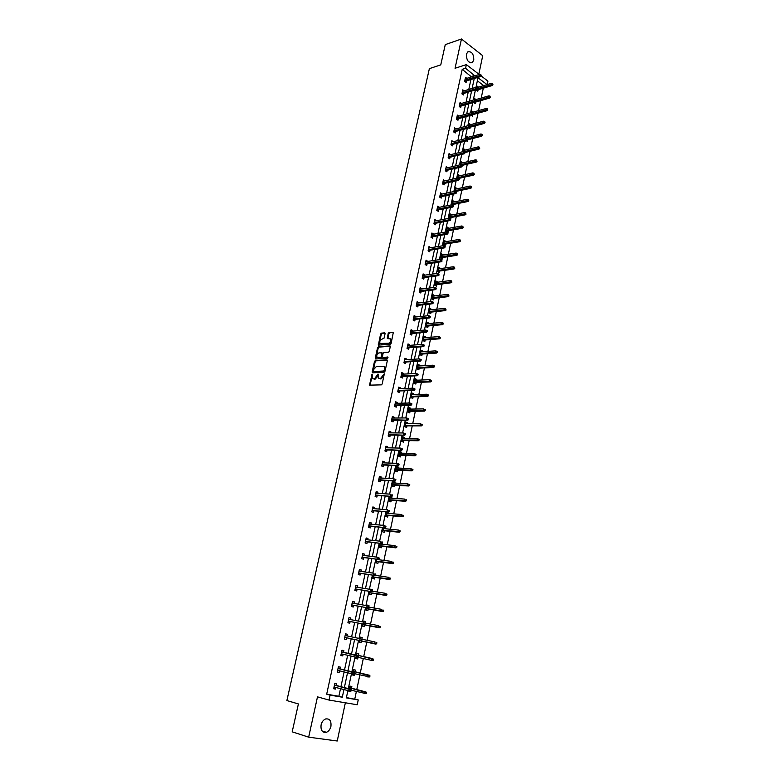 <?xml version="1.0" encoding="UTF-8"?>
<svg xmlns="http://www.w3.org/2000/svg" width="780" height="780" viewBox="0 0 780 780"><rect width="100%" height="100%" fill="white"/><g stroke="black" fill="none" stroke-linecap="round" stroke-linejoin="round"><path stroke-width="1.17" d="M372.07 374.293L369.466 385.154L381.371 384.862L382.219 383.926L384.267 373.805L380.445 378.573L378.358 378.095L378.007 373.99L374.459 378.846L373.503 378.895L372.411 378.378L372.07 374.293M372.392 374.79L370.071 385.31M384.355 374.176L383.838 375.892L383.156 375.58M378.339 374.488L377.832 376.184L377.149 375.872M473.791 60.002L472.427 62.41C468.478 63.131 466.459 60.421 466.391 54.268L467.747 51.88C471.715 51.148 473.723 53.859 473.791 60.002M330.925 726.336C330.164 729.358 328.663 731.347 326.41 732.303C322.345 732.868 320.58 730.402 321.087 724.913C321.848 721.919 323.339 719.94 325.562 718.975C329.648 718.399 331.432 720.847 330.925 726.336M478.822 74.159L482.732 55.702L461.458 39L445.273 44.616L440.758 64.877L429.38 68.63L286.874 700.567L298.399 703.94L292.188 731.835L308.675 737.168L337.243 741L345.355 702.79M385.086 333.665L384.637 332.846L381.42 333.138L380.591 334.064L378.368 345.091L390.283 344.351L391.131 343.405L393.344 332.26L389.035 332.456L388.196 333.392L387.299 338.52L390.585 338.949C391.17 340.967 390.497 342.401 388.567 343.258L380.006 343.444C379.421 341.455 380.084 340.022 382.005 339.154L384.091 338.11L385.086 333.665M346.418 697.564L358.235 699.923L357.221 704.759L329.033 700.069L317.489 696.852L308.675 737.168M329.033 700.069L330.106 695.126L342.313 697.213L343.931 689.627M471.471 76.898L462.218 69.332L326.683 694.19L330.106 695.126M462.218 69.332L465.562 68.26L466.352 64.613L479.242 74.48M461.458 39L455.052 68.269L466.352 64.613M375.316 360.545L374.488 361.471L372.148 371.972L372.587 372.83L384.15 372.226L384.998 371.29L387.338 360.672L386.88 359.814L375.316 360.545L375.989 360.857L375.16 361.784L372.84 372.82M390.39 346.242L379.051 347.11L378.222 348.046L375.901 358.459L375.229 358.147L377.549 347.724L378.378 346.798L389.941 345.91M375.229 358.147L375.668 358.995L387.416 358.235L387.699 356.977L383.458 357.61L382.424 357.142L383 353.467L383.838 352.531L388.557 352.199L389.405 351.263L390.302 346.076M473.762 102.385L475.186 103.623L475.507 102.121M474.328 99.733L474.581 98.563L475.946 99.567M468.848 127.949L469.882 128.69L470.194 127.228M468.868 125.473L469.267 123.601L470.72 124.634M464.129 153.816L464.675 153.319M463.34 151.554L463.885 148.96L465.368 150.033M457.733 177.986L458.435 174.661L459.917 175.783M452.049 204.769L452.917 200.704L454.399 201.874M453.872 204.341L453.658 205.374M448.802 228.306L447.32 227.087L446.413 231.348L447.964 232.284L448.285 230.743M443.137 255.089L441.656 253.831L440.739 258.151L442.299 259.048L442.621 257.498M437.385 282.243L435.903 280.927L434.977 285.305L436.556 286.172L436.888 284.622M431.564 309.767L430.082 308.392L429.136 312.829L430.735 313.667L431.067 312.107M425.656 337.662L425.792 337.048L424.174 336.238L423.218 340.733L424.837 341.533L425.168 339.963M419.679 365.947L419.825 365.235L418.187 364.465L417.222 369.028L418.86 369.788L419.191 368.209M413.605 394.622L413.77 393.822L412.123 393.081L411.138 397.702L412.796 398.434L413.137 396.844M407.452 423.696L407.638 422.799L405.97 422.097L404.976 426.787L406.653 427.479L406.985 425.88M401.212 453.18L401.427 452.185L399.731 451.523L398.716 456.281L400.423 456.934L400.754 455.325M394.885 483.083L395.119 481.991L393.403 481.367L392.379 486.184L394.095 486.808L394.436 485.189M386.929 511.885L385.944 516.526L387.689 517.101L388.031 515.473M387.972 511.963L388.723 512.216L388.469 513.416M380.26 543.338L379.421 547.297L381.186 547.833L381.527 546.195M382.151 543.241L381.956 544.177M373.483 575.269L372.801 578.516L374.585 579.004L374.936 577.366M366.61 607.669L366.083 610.184L367.887 610.633L368.238 608.985M367.029 605.699L367.165 605.075L368.969 605.533L368.794 606.382M359.639 640.565L359.268 642.32L361.101 642.73L361.452 641.062M360.048 638.635L360.36 637.143L362.193 637.553L361.852 639.191M352.54 674.027L352.346 674.934L354.208 675.295L352.365 674.837M352.969 672.019L353.467 669.679L355.319 670.039L354.959 671.736M354.452 674.125L354.208 675.295M354.793 698.987L356.353 691.587M356.782 689.559L359.843 674.992M360.262 673.023L363.305 658.525M363.714 656.604L366.746 642.184M367.146 640.302L370.149 625.999M370.549 624.088L373.532 609.931M373.942 607.99L376.886 593.98M377.296 592.02L380.221 578.146M380.64 576.157L383.526 562.419M383.945 560.41L386.812 546.809M387.241 544.781L390.068 531.317M390.497 529.259L393.305 515.931M393.744 513.854L396.523 500.653M396.962 498.556L399.711 485.491M400.159 483.366L402.88 470.428M403.328 468.293L406.029 455.471M406.477 453.316L409.149 440.632M409.607 438.448L412.25 425.88M412.718 423.686L415.331 411.245M415.798 409.022L418.392 396.708M418.86 394.465L421.424 382.268M421.902 380.006L424.447 367.926M424.924 365.654L427.44 353.691M427.918 351.39L430.414 339.544M430.901 337.233L433.368 325.504M433.856 323.173L436.303 311.552M436.8 309.202L439.218 297.697M439.715 295.337L442.114 283.94M442.611 281.551L444.99 270.27M445.487 267.872L447.847 256.698M448.354 254.28L450.674 243.214M451.191 240.776L453.492 229.817M454.009 227.37L456.3 216.518M456.817 214.051L459.079 203.297M459.595 200.821L461.838 190.164M462.365 187.668L464.578 177.128M465.114 174.613L467.308 164.171M467.834 161.645L470.018 151.3M470.555 148.756L472.709 138.508M473.245 135.954L475.381 125.804M475.917 123.24L478.033 113.178M478.579 110.604L480.675 100.639M481.221 98.046L483.298 88.179M483.697 85.615L477.36 80.808M348.952 690.953L350.727 691.753L348.884 691.275M349.391 688.886L349.976 686.127L351.839 686.468L351.478 688.175M350.873 691.051L350.727 691.753M356.109 657.228L355.816 658.573L357.669 658.954L355.826 658.525M356.519 655.268L356.928 653.347L358.771 653.737L358.42 655.405M373.21 660.319L373.435 659.266L372.694 659.11L372.479 660.173L373.21 660.319L372.508 660.601L358.04 657.325L357.669 658.954M363.139 624.058L362.68 626.194L364.504 626.623L364.855 624.965M363.548 622.108L363.773 621.056L365.596 621.484L365.323 622.791M370.061 591.406L369.447 594.292L371.251 594.76L371.602 593.112M372.323 589.7L370.529 589.222L372.235 590.09M376.886 559.25L376.116 562.848L377.89 563.365L378.241 561.727M378.778 559.182L378.661 559.728M383.604 527.553L382.688 531.853L384.442 532.408L384.793 530.78M385.486 527.495L385.223 528.742M391.687 498.196L391.93 497.045L390.205 496.45L389.171 501.306L390.907 501.901L391.248 500.282M398.063 468.078L398.278 467.035L396.572 466.391L395.558 471.178L397.264 471.812L397.605 470.203M404.342 438.38L404.547 437.444L402.86 436.761L401.856 441.48L403.543 442.153L403.884 440.554M410.543 409.11L410.719 408.262L409.052 407.54L408.067 412.201L409.734 412.912L410.075 411.313M416.647 380.231L416.812 379.48L415.165 378.729L414.19 383.311L415.837 384.062L416.179 382.483M422.682 351.751L422.819 351.098L421.19 350.308L420.235 354.832L421.863 355.612L422.194 354.042M428.62 323.661L428.747 323.096L427.138 322.267L426.192 326.732L427.801 327.551L428.132 325.991M434.489 295.961L432.998 294.616L432.071 299.023L433.66 299.871L433.982 298.311M440.271 268.622L438.789 267.335L437.863 271.684L439.433 272.561L439.764 271.011M445.975 241.654L444.493 240.416L443.586 244.705L445.136 245.622L445.468 244.072M451.61 215.046L450.128 213.857L449.231 218.088L449.894 218.488M451.094 217.493L450.791 218.917M454.906 191.334L455.686 187.639L457.168 188.78M456.641 191.266L456.505 191.929M460.551 164.726L461.175 161.772L462.647 162.864M466.479 140.839L467.21 141.346L467.444 140.224M466.118 138.47L466.586 136.237L468.068 137.29L466.264 137.738M471.208 115.147L472.543 116.113L472.865 114.611M487.715 109.96L487.305 108.712L487.715 109.96L486.993 110.702L485.94 109.931L486.242 108.469L471.617 112.544L471.929 111.043L473.343 112.057M476.463 89.661L477.818 91.211L478.13 89.719M477.029 86.989L477.204 86.161L478.54 87.165M481.143 75.933L487.909 81.11L487.188 84.571M347.88 690.67L346.34 697.895L358.235 699.923M487.052 84.611L478.013 77.737L475.985 87.311M475.42 89.973L473.284 100.035M472.719 102.687L470.564 112.856M469.999 115.489L467.825 125.755M467.269 128.368L465.065 138.733M464.51 141.346L462.286 151.807M461.74 154.401L459.498 164.97M458.952 167.544L456.68 178.22M456.134 180.775L453.853 191.558M453.307 194.103L450.996 204.984M450.46 207.509L448.13 218.507M447.593 221.013L445.234 232.118M444.707 234.614L442.328 245.827M441.802 248.303L439.394 259.623M438.877 262.09L436.449 273.517M435.923 275.964L433.475 287.518M432.959 289.936L430.482 301.606M429.975 304.015L427.469 315.793M426.962 318.181L424.437 330.077M423.93 332.446L421.385 344.468M420.888 346.817L418.304 358.956M417.807 361.286L415.214 373.542M414.716 375.863L412.094 388.245M411.606 390.536L408.944 403.046M408.466 405.317L405.785 417.944M405.308 420.196L402.597 432.959M402.119 435.191L399.38 448.081M398.911 450.294L396.152 463.31M395.684 465.504L392.896 478.657M392.438 480.821L389.61 494.101M389.161 496.246L386.305 509.671M385.856 511.787L382.98 525.35M382.531 527.446L379.626 541.144M379.187 543.221L376.243 557.057M375.814 559.104L372.84 573.085M372.411 575.114L369.418 589.231M368.989 591.24L365.956 605.504M365.537 607.483L362.476 621.894M362.066 623.844L358.976 638.41M358.566 640.341L355.446 655.024M355.027 656.984L351.897 671.755M351.468 673.764L348.319 688.603M474.825 75.855L465.562 68.26M344.37 687.57L347.519 672.789M347.948 670.79L351.088 656.077M351.497 654.127L354.617 639.502M355.027 637.582L358.127 623.083M358.537 621.133L361.598 606.782M362.017 604.812L365.05 590.596M365.479 588.608L368.472 574.538M368.901 572.52L371.875 558.597M372.314 556.559L375.248 542.773M375.687 540.706L378.602 527.066M379.041 524.969L381.927 511.466M382.375 509.35L385.223 495.982M385.681 493.847L388.508 480.616M388.966 478.452L391.755 465.348M392.223 463.174L394.992 450.197M395.46 448.003L398.2 435.162M398.668 432.939L401.378 420.225M401.866 417.973L404.547 405.395M405.025 403.123L407.686 390.663M408.174 388.381L410.806 376.048M411.294 373.737L413.897 361.52M414.394 359.2L416.978 347.11M417.476 344.76L420.03 332.787M420.537 330.427L423.062 318.572M423.569 316.192L426.075 304.453M426.582 302.055L429.058 290.433M429.575 288.015L432.032 276.5M432.549 274.063L434.977 262.675M435.503 260.218L437.911 248.937M438.438 246.46L440.817 235.287M441.353 232.801L443.713 221.744M444.239 219.239L446.579 208.28M447.115 205.764L449.436 194.912M449.972 192.377L452.264 181.633M452.81 179.078L455.072 168.441M455.627 165.877L457.87 155.337M458.425 152.763L460.648 142.331M461.204 139.727L463.398 129.392M463.964 126.789L466.138 116.552M466.703 113.929L468.868 103.789M469.423 101.156L471.569 91.114M472.134 88.462L474.25 78.526M471.569 76.42L474.923 75.387M326.683 694.19L338.881 696.277L340.499 688.721M340.938 686.673L344.087 671.941M344.516 669.952L347.656 655.288M348.075 653.357L351.195 638.771M351.604 636.87L354.695 622.411M355.105 620.48L358.176 606.167M358.595 604.207L361.627 590.05M362.047 588.062L365.05 574.041M365.479 572.033L368.452 558.158M368.881 556.12L371.826 542.383M372.265 540.325L375.18 526.724M375.619 524.648L378.505 511.183M378.953 509.077L381.81 495.758M382.268 493.623L385.086 480.431M385.544 478.286L388.343 465.221M388.81 463.047L391.579 450.119M392.048 447.925L394.787 435.133M395.265 432.91L397.976 420.244M398.453 418.002L401.135 405.454M401.622 403.202L404.284 390.78M404.771 388.498L407.404 376.204M407.891 373.903L410.494 361.735M410.992 359.414L413.575 347.353M414.073 345.023L416.627 333.079M417.134 330.73L419.669 318.913M420.176 316.534L422.682 304.834M423.189 302.445L425.675 290.852M426.182 288.444L428.639 276.968M429.166 274.54L431.594 263.182M432.12 260.735L434.528 249.483M435.055 247.026L437.434 235.882M437.97 233.405L440.329 222.368M440.866 219.872L443.206 208.952M443.742 206.437L446.053 195.624M446.599 193.089L448.89 182.383M449.436 179.839L451.708 169.231M452.254 166.666L454.506 156.166M455.052 153.582L457.285 143.179M457.84 140.595L460.044 130.289M460.6 127.686L462.784 117.478M463.349 114.865L465.504 104.754M466.069 102.121L468.215 92.118M468.78 89.466L470.906 79.56M338.881 696.277L342.313 697.213M466.44 80.935L466.108 82.446L464.627 81.335L465.494 77.337L466.82 78.341M463.749 93.444L463.418 94.965L461.926 93.873L462.793 89.846L464.159 90.851M461.038 106.041L460.707 107.562L459.206 106.48L460.083 102.433L461.487 103.447M458.308 118.716L457.977 120.247L456.476 119.174L457.353 115.099L458.796 116.132M455.559 131.479L455.227 133.009L453.716 131.957L454.603 127.852L456.095 128.895M452.8 144.329L452.468 145.86L450.947 144.817L451.834 140.683L453.356 141.745M450.011 157.258L449.69 158.788L448.149 157.765L449.046 153.611L450.567 154.694M447.213 170.274L446.881 171.814L445.341 170.8L446.248 166.618L447.759 167.72M444.395 183.368L444.064 184.918L442.514 183.924L443.42 179.702L444.941 180.843M441.558 196.56L441.226 198.11L439.666 197.135L440.583 192.884L442.104 194.044M438.701 209.839L438.37 211.39L436.8 210.424L437.716 206.154L439.238 207.344M435.825 223.207L435.494 224.767L433.914 223.811L434.84 219.511L436.361 220.72M432.929 236.672L432.598 238.232L431.008 237.296L431.935 232.966L433.465 234.195M430.014 250.214L429.683 251.784L428.084 250.858L429.019 246.499L430.54 247.767M427.079 263.854L426.738 265.424L425.139 264.527L426.085 260.13L427.606 261.417M424.125 277.592L423.784 279.162L422.165 278.275L423.121 273.858L424.642 275.174M421.151 291.418L420.81 292.997L419.182 292.13L420.147 287.674L421.668 289.019M418.158 305.341L417.817 306.92L416.179 306.072L417.144 301.587L418.665 302.962M415.135 319.361L414.794 320.95L413.147 320.112L414.122 315.598L415.769 316.446L415.642 317.002M412.103 333.479L411.762 335.069L410.104 334.25L411.079 329.706L412.737 330.535L412.61 331.13M409.042 347.695L408.7 349.284L407.033 348.485L408.018 343.912L409.685 344.721L409.539 345.365M405.961 362.008L405.619 363.607L403.942 362.817L404.937 358.215L406.604 359.005L406.458 359.697M402.86 376.418L402.519 378.017L400.832 377.257L401.827 372.616L403.514 373.386L403.357 374.127M399.74 390.926L399.389 392.535L397.693 391.794L398.707 387.124L400.394 387.875L400.228 388.664M396.591 405.551L396.25 407.16L394.543 406.429L395.558 401.729L397.254 402.46L397.078 403.299M393.432 420.264L393.081 421.882L391.365 421.171L392.379 416.432L394.095 417.154L393.91 418.041M390.234 435.084L389.893 436.712L388.157 436.02L389.191 431.252L390.916 431.944L390.712 432.88M387.026 450.021L386.675 451.639L384.94 450.967L385.973 446.17L387.709 446.842L387.494 447.827M383.789 465.055L383.438 466.684L381.693 466.031L382.736 461.194L384.481 461.848L384.257 462.891M380.533 480.197L380.182 481.825L378.417 481.202L379.47 476.327L381.225 476.96L380.991 478.052M377.257 495.446L376.896 497.084L375.131 496.47L376.184 491.566L377.959 492.18L377.705 493.331M373.952 510.812L373.591 512.45L371.806 511.865L372.879 506.922L374.654 507.517L374.4 508.716M370.617 526.285L370.266 527.923L368.472 527.358L369.544 522.376L371.339 522.951L371.065 524.209M367.263 541.866L366.912 543.514L365.098 542.968L366.181 537.956L367.985 538.512L367.702 539.818M363.889 557.563L363.529 559.221L361.715 558.694L362.798 553.644L364.621 554.17L364.328 555.535M360.487 573.378L360.126 575.035L358.293 574.538L359.395 569.449L361.218 569.956L360.916 571.379M357.055 589.309L356.704 590.977L354.851 590.489L355.963 585.37L357.805 585.848L357.484 587.33M353.603 605.358L353.243 607.025L351.39 606.567L352.502 601.399L354.354 601.867L354.023 603.408M350.123 621.524L349.772 623.191L347.899 622.762L349.021 617.555L350.883 618.004L350.542 619.593M346.622 637.806L346.261 639.483L344.38 639.073L345.511 633.838L347.392 634.247L347.032 635.905M343.083 654.245L342.732 655.902L340.84 655.512L341.981 650.227L343.863 650.627L343.502 652.314M339.524 670.819L339.173 672.428L337.272 672.067L338.413 666.754L340.314 667.115L339.953 668.831M335.927 687.511L335.585 689.091L333.674 688.75L334.825 683.397L336.745 683.738L336.365 685.474M335.585 689.091L333.703 688.594M339.173 672.428L337.291 671.96M342.732 655.902L340.85 655.463M362.193 637.553L360.36 637.172M347.392 634.247L345.511 633.857M365.596 621.484L363.763 621.133M350.883 618.004L349.001 617.643M368.969 605.533L367.136 605.212M354.354 601.867L352.472 601.536M357.805 585.848L355.924 585.556M361.218 569.956L359.346 569.692M364.621 554.17L362.739 553.937M367.985 538.512L366.113 538.298M371.339 522.951L369.457 522.775M388.723 512.216L386.89 512.06M374.654 507.517L372.781 507.361M391.93 497.045L390.098 496.928M377.959 492.18L376.077 492.063M395.119 481.991L393.286 481.894M381.225 476.96L379.353 476.873M398.278 467.035L396.454 466.966M384.481 461.848L382.61 461.789M401.427 452.185L399.594 452.137M387.709 446.842L385.837 446.803M404.547 437.444L402.714 437.424M390.916 431.944L389.044 431.935M407.638 422.799L405.815 422.809M394.095 417.154L392.223 417.163M410.719 408.262L408.895 408.291M397.254 402.46L395.382 402.5M413.77 393.822L411.947 393.871M400.394 387.875L398.522 387.943M416.812 379.48L414.989 379.558M403.514 373.386L401.642 373.483M419.825 365.235L418.002 365.342M406.604 359.005L404.742 359.122M422.819 351.098L420.995 351.224M409.685 344.721L407.813 344.857M425.792 337.048L423.969 337.194M412.737 330.535L410.865 330.7M428.747 323.096L426.923 323.261M415.769 316.446L413.897 316.631M431.671 309.231L429.858 309.436M418.772 302.455L416.91 302.669M434.587 295.474L432.773 295.688M421.765 288.551L419.903 288.795M437.482 281.804L435.669 282.038M424.739 274.755L422.877 275.008M440.359 268.223L438.545 268.486M427.684 261.046L425.822 261.329M443.206 254.728L441.402 255.011M430.619 247.426L428.756 247.738M446.043 241.332L444.239 241.634M433.524 233.903L431.662 234.234M448.861 228.023L447.057 228.345M436.41 220.467L434.558 220.818M451.659 214.802L449.855 215.143M439.286 207.129L437.434 207.499M454.438 201.669L452.634 202.03M442.133 193.869L440.281 194.269M457.197 188.624L455.393 189.004M444.97 180.707L443.118 181.126M459.947 175.656L458.143 176.066M447.788 167.632L445.936 168.061M462.667 162.776L460.873 163.205M450.577 154.635L448.724 155.093M465.377 149.984L463.573 150.433M453.356 141.726L466.186 138.45L465.865 139.951L451.181 143.705M377.832 376.184L375.141 379.148L374.185 379.197M383.838 375.892L381.127 378.875L380.152 378.924M387.319 360.136L375.989 360.857M373.259 370.939L373.561 371.543L383.711 371.007L384.598 369.037L384.286 366.815L383.156 366.278L376.214 366.678L373.542 369.652L373.259 370.939M384.101 366.6L384.969 367.117L385.271 369.349L384.394 371.309L374.244 371.846M383.458 357.61L388.031 357.308M378.982 352.882C377.052 353.74 376.389 355.183 376.994 357.191L380.601 357.445L381.44 356.509L382.005 352.852L378.982 352.882M382.337 352.999L382.112 356.821L381.274 357.757L378.602 357.932M375.901 358.459L375.911 358.976M390.488 338.842L391.248 339.281C391.843 341.289 391.17 342.722 389.23 343.58L381.625 344.185M393.432 332.446L389.698 332.777L388.859 333.713L387.875 338.656M385.086 333.187L382.093 333.46L381.264 334.386L378.953 345.238M366.278 693.654L366.502 692.582L365.752 692.445L365.527 693.517L366.278 693.654L364.221 693.654L364.63 691.724L365.976 691.957L349.645 687.697M365.752 692.445L349.615 687.804M365.527 693.517L351.253 690.242M365.976 691.957L366.502 692.582M351.107 690.973L351.331 689.881L350.571 689.744L350.337 690.836L351.107 690.973L350.405 691.216L334.045 687.014M350.337 690.836L349.021 690.973L349.44 689.013L350.815 689.257L334.483 684.976M350.571 689.744L334.464 685.084M351.331 689.881L350.815 689.257M369.759 676.923L369.983 675.86L369.242 675.714L369.018 676.786L369.759 676.923L367.712 676.933L368.111 675.002L369.447 675.265L353.125 671.288M369.242 675.714L353.106 671.346M369.018 676.786L354.754 673.745M369.447 675.265L369.983 675.86M372.898 658.691L356.577 654.995L373.435 659.266M372.479 660.173L371.173 660.328L371.572 658.417L372.694 659.11M354.685 674.037L354.919 672.965L354.149 672.818L353.925 673.891L354.685 674.037L353.983 674.31L337.642 670.351M353.925 673.891L352.609 674.047L353.018 672.097L354.393 672.36L338.062 668.372M354.149 672.818L338.052 668.441M354.919 672.965L354.393 672.36M358.244 657.238L358.469 656.165L357.708 656.009L357.484 657.082L358.244 657.238L357.542 657.52L341.201 653.816M357.484 657.082L356.177 657.248L356.587 655.317L357.942 655.6L341.62 651.885M357.708 656.009L341.611 651.914M358.469 656.165L357.942 655.6M376.642 643.841L376.867 642.788L376.126 642.632L375.911 643.685L376.642 643.841L374.605 643.841L375.005 641.95L361.657 639.151M376.126 642.632L376.867 642.788M375.911 643.685L359.619 640.663L375.931 644.134M361.013 640.399L361.764 640.565L361.998 639.502L361.238 639.337L361.013 640.399L359.707 640.565L344.74 637.396L361.062 640.867L359.707 640.565L360.116 638.654L345.15 635.515M361.238 639.337L361.998 639.502M361.062 640.867L361.764 640.565M380.045 627.49L380.26 626.447L379.538 626.272L379.314 627.315L380.045 627.49L378.017 627.49L378.407 625.609L365.459 623.103M379.538 626.272L380.26 626.447M379.314 627.315L363.031 624.556M379.334 627.793L363.022 624.605M348.241 621.153L364.562 624.332L348.26 621.104M364.523 623.844L365.274 624.019L365.498 622.966L363.217 624.019L363.616 622.118L348.66 619.232M364.748 622.791L365.498 622.966M364.562 624.332L365.274 624.019M383.428 611.257L383.643 610.213L382.912 610.038L382.697 611.072L383.428 611.257L381.41 611.247L381.79 609.385L368.852 607.093M382.912 610.038L383.643 610.213M382.697 611.072L366.424 608.566M382.707 611.578L366.405 608.654M351.721 605.017L368.043 607.922L351.741 604.929M368.004 607.415L368.745 607.6L368.969 606.548L366.697 607.591L367.097 605.709L352.141 603.076M368.228 606.362L368.969 606.548M368.043 607.922L368.745 607.6M386.773 595.14L386.987 594.106L386.266 593.921L386.051 594.945L386.773 595.14L384.764 595.13L385.154 593.278L372.216 591.201M386.266 593.921L386.987 594.106M386.051 594.945L369.788 592.693M386.061 595.471L369.759 592.819M355.173 589.007L371.485 591.64L355.202 588.88M371.456 591.103L372.197 591.298L372.411 590.255L370.159 591.289L370.558 589.417L355.602 587.028M371.68 590.06L372.411 590.255M371.485 591.64L372.197 591.298M390.107 579.14L390.322 578.117L389.6 577.922L389.386 578.935L390.107 579.14L388.099 579.13L388.489 577.298L375.141 575.357M389.6 577.922L390.322 578.117M389.386 578.935L373.132 576.937M389.395 579.491L373.094 577.093M358.605 573.105L374.907 575.474L358.644 572.939M374.887 574.909L375.619 575.114L375.833 574.08L375.102 573.875L374.887 574.909L373.591 575.114L373.981 573.251L359.034 571.106M375.102 573.875L375.833 574.08M374.907 575.474L375.619 575.114M393.412 563.258L393.617 562.243L392.906 562.039L392.701 563.053L393.412 563.258L391.414 563.258L391.794 561.425L376.828 559.484M392.906 562.039L393.617 562.243M392.701 563.053L376.447 561.288M392.691 563.628L376.409 561.483M362.008 557.32L378.31 559.426L362.056 557.115M378.29 558.841L379.012 559.055L379.236 558.032L378.505 557.817L378.29 558.841L376.994 559.045L377.383 557.203L362.447 555.301M378.505 557.817L379.236 558.032M378.31 559.426L379.012 559.055M396.688 547.492L396.903 546.487L396.191 546.273L395.986 547.277L396.688 547.492L394.7 547.482L395.08 545.678L380.123 543.972M396.191 546.273L396.903 546.487M395.986 547.277L379.743 545.756M395.977 547.872L379.694 545.981M365.381 541.651L381.683 543.504L365.44 541.408M381.664 542.89L382.385 543.114L382.6 542.09L381.878 541.866L381.664 542.89L380.377 543.104L380.767 541.271L365.83 539.604M381.878 541.866L382.6 542.09M381.683 543.504L382.385 543.114M399.945 531.843L400.15 530.839L399.448 530.615L399.243 531.619L399.945 531.843L397.966 531.833L398.336 530.039L383.389 528.557M399.448 530.615L400.15 530.839M399.243 531.619L383.019 530.332M399.233 532.243L382.96 530.595M368.735 526.1L385.027 527.69L368.803 525.817M385.018 527.056L385.739 527.29L385.954 526.276L385.232 526.042L385.018 527.056L383.731 527.28L384.121 525.457L369.184 524.024M385.232 526.042L385.954 526.276M385.027 527.69L385.739 527.29M403.182 516.301L403.387 515.317L402.685 515.083L402.48 516.067L403.182 516.301L401.203 516.292L401.573 514.508L386.636 513.26M402.685 515.083L403.387 515.317M402.48 516.067L386.266 515.014M402.46 516.721L386.197 515.317M372.07 510.656L388.352 512.002L372.138 510.344M388.343 511.339L389.064 511.573L389.269 510.568L388.557 510.334L388.343 511.339L387.065 511.563L387.445 509.759L372.518 508.56M388.557 510.334L389.269 510.568M388.352 512.002L389.064 511.573M406.39 500.877L406.594 499.892L405.902 499.649L405.697 500.633L406.39 500.877L404.42 500.867L404.791 499.093L389.854 498.069M405.902 499.649L406.594 499.892M405.697 500.633L389.483 499.814M405.668 501.306L389.415 500.146M375.375 495.319L391.648 496.421L375.453 494.969M391.648 495.729L392.36 495.982L392.574 494.988L391.862 494.735L391.648 495.729L390.37 495.973L390.751 494.179L375.833 493.204M391.862 494.735L392.574 494.988M391.648 496.421L392.36 495.982M409.578 485.56L409.773 484.585L409.09 484.331L408.886 485.316L409.578 485.56L407.618 485.55L407.979 483.795L393.052 482.986M409.09 484.331L409.773 484.585M408.886 485.316L392.691 484.721M408.856 486.008L392.613 485.082M378.661 480.1L394.924 480.948L378.739 479.71M394.933 480.246L395.635 480.499L395.85 479.515L395.138 479.252L394.933 480.246L393.656 480.49L394.027 478.706L379.119 477.955M395.138 479.252L395.85 479.515M394.924 480.948L395.635 480.499M412.737 470.36L412.942 469.385L412.25 469.131L412.055 470.096L412.737 470.36L410.787 470.35L411.148 468.604L396.23 468M412.25 469.131L412.942 469.385M412.055 470.096L395.869 469.726M412.015 470.808L395.782 470.125M381.917 464.977L398.171 465.592L382.005 464.558M398.19 464.86L398.892 465.133L399.097 464.149L398.395 463.885L398.19 464.86L396.913 465.114L397.283 463.349L382.385 462.823M398.395 463.885L399.097 464.149M398.171 465.592L398.892 465.133M415.877 455.267L416.081 454.301L415.399 454.028L415.194 454.994L415.877 455.267L413.936 455.247L414.297 453.511L399.389 453.131M415.399 454.028L416.081 454.301M415.194 454.994L399.019 454.837M415.155 455.725L398.931 455.276M385.154 449.972L401.398 450.352L385.252 449.524M401.417 449.602L402.119 449.875L402.324 448.9L401.622 448.627L401.417 449.602L400.15 449.855L400.52 448.1L385.622 447.788M401.622 448.627L402.324 448.9M401.398 450.352L402.119 449.875M418.997 440.271L419.191 439.315L418.519 439.043L418.324 439.998L418.997 440.271L417.056 440.261L417.417 438.535L402.519 438.36M418.519 439.043L419.191 439.315M418.324 439.998L402.158 440.066M418.275 440.749L402.061 440.534M388.362 435.074L404.606 435.211L388.469 434.587M404.625 434.44L405.317 434.723L405.522 433.758L404.83 433.475L404.625 434.44L403.357 434.704L403.728 432.968L388.84 432.871M404.83 433.475L405.522 433.758M404.606 435.211L405.317 434.723M422.097 425.392L422.292 424.437L421.619 424.154L421.424 425.11L422.097 425.392L421.375 425.88L420.166 425.373L420.517 423.667L405.629 423.696M421.619 424.154L422.292 424.437M421.424 425.11L405.269 425.383M421.375 425.88L405.161 425.88M391.55 420.274L407.784 420.186L391.667 419.757M407.813 419.396L408.505 419.679L408.71 418.723L408.018 418.431L407.813 419.396L406.546 419.669L406.916 417.934L392.038 418.051M408.018 418.431L408.71 418.723M407.784 420.186L408.505 419.679M425.168 410.611L425.363 409.666L424.7 409.373L424.495 410.319L425.168 410.611L424.447 411.119L423.248 410.592L423.598 408.895L408.72 409.13M424.7 409.373L425.363 409.666M424.495 410.319L408.359 410.806M424.447 411.119L408.252 411.343M394.719 405.581L410.943 405.269L409.715 404.732L394.846 405.034M410.982 404.45L411.665 404.752L411.869 403.796L411.177 403.494L410.982 404.45L409.715 404.732L410.085 403.016L395.206 403.338M411.177 403.494L411.869 403.796M410.943 405.269L411.665 404.752M428.22 395.938L428.415 395.002L427.752 394.7L427.557 395.635L428.22 395.938L427.498 396.454L426.309 395.918L426.66 394.231L411.781 394.67M427.557 395.635L411.43 396.337M427.498 396.454L411.313 396.893M426.66 394.231L427.752 394.7M397.868 390.994L414.082 390.448L412.864 389.902L397.995 390.409M414.122 389.62L414.804 389.922L414.999 388.976L414.326 388.674L414.122 389.62L412.864 389.902L413.224 388.206L398.356 388.732M414.082 390.448L414.804 389.922M414.326 388.674L413.224 388.206M431.252 381.361L431.447 380.435L430.784 380.133L430.589 381.059L431.252 381.361L430.531 381.898L429.341 381.352L429.692 379.675L414.833 380.308M430.589 381.059L414.482 381.966M430.531 381.898L414.356 382.551M429.692 379.675L430.784 380.133M400.988 376.506L417.202 375.745L415.984 375.18L401.125 375.892M417.241 374.887L417.914 375.2L418.119 374.264L417.436 373.952L417.241 374.887L415.984 375.18L416.344 373.493L401.485 374.224M417.202 375.745L417.914 375.2M417.436 373.952L416.344 373.493M434.265 366.892L434.45 365.966L433.797 365.654L433.612 366.581L434.265 366.892L433.543 367.439L432.364 366.873L432.705 365.215L417.856 366.044M433.612 366.581L417.505 367.682M433.543 367.439L417.378 368.306M432.705 365.215L433.797 365.654M404.098 362.115L420.293 361.14L419.084 360.565L404.235 361.471M420.342 360.262L421.005 360.584L421.21 359.648L420.537 359.327L420.342 360.262L419.084 360.565L419.435 358.888L404.586 359.814M420.293 361.14L421.005 360.584M420.537 359.327L419.435 358.888M437.248 352.521L437.444 351.604L436.79 351.293L436.605 352.209L437.248 352.521L436.527 353.077L435.357 352.511L435.698 350.854L420.859 351.877M436.605 352.209L420.508 353.506M436.527 353.077L420.371 354.159M435.698 350.854L436.79 351.293M407.17 347.831L423.365 346.632L422.165 346.047L407.316 347.149M423.413 345.745L424.076 346.066L424.271 345.14L423.608 344.809L423.413 345.745L422.165 346.047L422.516 344.38L407.677 345.511M423.365 346.632L424.076 346.066M423.608 344.809L422.516 344.38M440.222 338.257L440.407 337.34L439.764 337.019L439.569 337.925L440.222 338.257L439.501 338.822L438.331 338.237L438.672 336.599L423.842 337.808M439.569 337.925L423.501 339.427M439.501 338.822L423.355 340.109M438.672 336.599L439.764 337.019M410.231 333.635L426.406 332.231L425.217 331.636L410.387 332.933M426.465 331.325L427.128 331.656L427.323 330.73L426.66 330.398L426.465 331.325L425.217 331.636L425.568 329.979L410.738 331.295M426.406 332.231L427.128 331.656M426.66 330.398L425.568 329.979M443.167 324.08L443.362 323.183L442.718 322.842L442.523 323.749L443.167 324.08L442.445 324.665L441.285 324.061L441.626 322.433L426.806 323.837M442.523 323.749L426.465 325.445M442.445 324.665L426.309 326.157M441.626 322.433L442.718 322.842M413.273 319.546L429.439 317.938L428.249 317.323L413.429 318.815M429.497 317.002L430.16 317.343L430.345 316.427L429.692 316.085L429.497 317.002L428.249 317.323L428.6 315.676L413.78 317.187M429.439 317.938L430.16 317.343M429.692 316.085L428.6 315.676M446.101 310.011L445.643 308.773L446.101 310.011L445.37 310.606L444.22 309.991L444.561 308.373L429.751 309.962M445.458 309.67L429.409 311.552M445.37 310.606L429.253 312.293M444.561 308.373L445.643 308.773M416.286 305.555L432.442 303.732L431.262 303.108L416.452 304.785M432.51 302.776L433.163 303.127L433.358 302.221L432.705 301.87L432.51 302.776L431.262 303.108L431.613 301.47L416.803 303.176M432.442 303.732L433.163 303.127M432.705 301.87L431.613 301.47M449.007 296.029L448.558 294.791L449.007 296.029L448.285 296.634L447.135 296.01L447.466 294.401L432.666 296.176M448.373 295.688L432.334 297.765M448.285 296.634L432.169 298.526M447.466 294.401L448.558 294.791M419.289 291.652L435.435 289.633L434.255 288.99L419.455 290.862M435.503 288.659L436.147 289.019L436.342 288.113L435.688 287.761L435.503 288.659L434.255 288.99L434.606 287.372L419.806 289.253M435.435 289.633L436.147 289.019M435.688 287.761L434.606 287.372M451.893 282.155L451.444 280.907L451.893 282.155L451.171 282.769L450.031 282.126L450.362 280.537L435.572 282.487M451.259 281.794L435.24 284.056M451.171 282.769L435.074 284.856M450.362 280.537L451.444 280.907M422.263 277.846L438.399 275.623L437.229 274.979L422.438 277.027M438.467 274.638L439.12 274.999L438.662 273.741L438.467 274.638L437.229 274.979L437.57 273.361L422.779 275.438M438.399 275.623L439.12 274.999M438.662 273.741L437.57 273.361M454.76 268.369L454.321 267.121L454.76 268.369L454.038 268.993L452.907 268.34L453.238 266.76L438.457 268.885M454.135 268.008L438.126 270.445M454.038 268.993L437.95 271.274M453.238 266.76L454.321 267.121M425.217 264.137L441.344 261.719L440.183 261.056L425.402 263.289M441.421 260.705L442.065 261.076L441.607 259.818L441.421 260.705L440.183 261.056L440.524 259.457L425.744 261.709M441.344 261.719L442.065 261.076M441.607 259.818L440.524 259.457M457.606 254.67L457.168 253.432L457.606 254.67L456.885 255.304L455.764 254.65L456.085 253.071L441.324 255.372M456.982 254.299L440.993 256.932M456.885 255.304L440.817 257.78M456.085 253.071L457.168 253.432M428.152 250.516L444.269 247.903L443.118 247.231L428.347 249.639M444.346 246.88L444.99 247.25L445.175 246.373L444.532 245.993L444.346 246.88L443.118 247.231L443.45 245.641L428.678 248.069M444.269 247.903L444.99 247.25M444.532 245.993L443.45 245.641M460.444 241.069L460.005 239.83L460.444 241.069L459.712 241.712L458.601 241.049L458.923 239.48L444.171 241.956M459.82 240.698L443.84 243.496M459.712 241.712L443.654 244.374M458.923 239.48L460.005 239.83M431.067 236.993L447.174 234.185L446.023 233.503L431.262 236.086M447.252 233.142L447.895 233.522L448.081 232.645L447.437 232.264L447.252 233.142L446.023 233.503L446.365 231.923L431.603 234.526M447.174 234.185L447.895 233.522M447.437 232.264L446.365 231.923M463.252 227.565L462.813 226.317L463.252 227.565L462.52 228.218L461.419 227.536L461.74 225.986L446.998 228.628M462.637 227.185L446.667 230.159M462.52 228.218L446.482 231.065M461.74 225.986L462.813 226.317M433.973 223.558L450.05 220.555L448.919 219.862L434.168 222.622M450.148 219.502L450.772 219.892L450.333 218.624L450.148 219.502L448.919 219.862L449.251 218.293L434.499 221.072M450.05 220.555L450.772 219.892M450.333 218.624L449.251 218.293M466.04 214.139L465.611 212.901L466.04 214.139L465.319 214.812L464.217 214.12L464.529 212.57L449.806 215.387M465.426 213.759L449.475 216.908M465.319 214.812L449.28 217.834M464.529 212.57L465.611 212.901M436.849 210.21L452.917 207.022L451.786 206.32L437.053 209.245M453.014 205.949L453.638 206.349L453.2 205.082L453.014 205.949L451.786 206.32L452.117 204.76L437.385 207.714M452.917 207.022L453.638 206.349M453.2 205.082L452.117 204.76M468.819 200.811L468.38 199.573L468.819 200.811L468.088 201.493L466.996 200.791L467.308 199.251L452.595 202.234M468.205 200.421L452.273 203.746M468.088 201.493L452.069 204.701M467.308 199.251L468.38 199.573M439.706 196.95L455.764 193.586L454.642 192.865L439.92 195.965M455.861 192.494L456.485 192.894L456.046 191.636L455.861 192.494L454.642 192.865L454.974 191.314L440.242 194.434M455.764 193.586L456.485 192.894M456.046 191.636L454.974 191.314M471.569 187.58L471.139 186.332L471.569 187.58L470.847 188.263L469.755 187.551L470.067 186.03L455.364 189.169M470.964 187.18L455.042 190.671M470.847 188.263L455.569 191.49M470.067 186.03L471.139 186.332M442.543 183.787L458.591 180.239L457.48 179.507L442.757 182.774M458.698 179.127L459.313 179.536L459.498 178.678L458.874 178.269L458.698 179.127L457.48 179.507L457.802 177.967L443.089 181.252M458.591 180.239L459.313 179.536M458.874 178.269L457.802 177.967M474.308 174.428L473.879 173.179L474.308 174.428L473.577 175.12L472.495 174.398L472.807 172.887L458.113 176.182M473.704 174.018L457.802 177.684M473.577 175.12L459.02 178.367M472.807 172.887L473.879 173.179M445.36 170.703L461.399 166.969L460.288 166.228L445.585 169.66M461.506 165.847L462.121 166.257L462.306 165.409L461.682 164.999L461.506 165.847L460.288 166.228L460.61 164.707L445.916 168.158M461.399 166.969L462.121 166.257M461.682 164.999L460.61 164.707M477.019 161.362L476.599 160.114L477.019 161.362L476.297 162.064L475.215 161.333L475.527 159.832L460.853 163.293M476.424 160.953L460.717 164.736M476.297 162.064L462.218 165.36M475.527 159.832L476.599 160.114M448.168 157.706L464.188 153.806L463.086 153.046L448.393 156.643M464.295 152.656L464.909 153.075L464.48 151.817L464.295 152.656L463.086 153.046L463.408 151.534L448.715 155.142M464.188 153.806L464.909 153.075M464.48 151.817L463.408 151.534M479.719 148.385L479.3 147.137L479.719 148.385L478.998 149.097L477.925 148.356L478.238 146.864L463.564 150.482M479.125 147.966L464.159 151.73M478.998 149.097L465.026 152.519M478.238 146.864L479.3 147.137M467.074 139.561L467.678 139.981L467.863 139.152L467.249 138.723L467.074 139.561L465.865 139.951L466.957 140.722L450.947 144.797M466.957 140.722L467.678 139.981M467.249 138.723L466.186 138.45M482.41 135.486L481.981 134.248L482.41 135.486L481.679 136.217L480.616 135.457L480.919 133.975L466.264 137.748M481.816 135.067L467.415 138.84M481.679 136.217L467.727 139.776M480.919 133.975L481.981 134.248M453.736 131.966L469.706 127.725L468.624 126.945L453.95 130.855M469.833 126.545L470.438 126.974L470.008 125.716L469.833 126.545L468.624 126.945L468.936 125.453L454.272 129.382M469.706 127.725L470.438 126.974M470.008 125.716L468.936 125.453M485.072 122.684L484.653 121.436L485.072 122.684L484.341 123.415L483.288 122.655L483.59 121.183L468.946 125.102M484.477 122.255L470.496 126.068M484.341 123.415L470.252 127.169M483.59 121.183L484.653 121.436M456.524 119.213L472.446 114.806L471.364 114.026L456.709 118.092M472.563 113.627L473.168 114.055L473.343 113.236L472.738 112.798L472.563 113.627L471.364 114.026L471.676 112.544L457.022 116.62M472.446 114.806L473.168 114.055M472.738 112.798L471.676 112.544M487.13 109.531L473.304 113.431M486.993 110.702L472.553 114.699M486.242 108.469L487.305 108.712M459.293 106.538L475.156 101.985L474.084 101.186L459.44 105.407M475.283 100.786L475.888 101.224L475.459 99.957L475.283 100.786L474.084 101.186L474.396 99.713L459.752 103.954M475.156 101.985L475.888 101.224M475.459 99.957L474.396 99.713M490.347 97.315L489.938 96.077L490.347 97.315L489.625 98.075L488.572 97.285L488.875 95.833L474.981 99.85M489.762 96.886L475.946 100.922M489.625 98.075L473.811 102.609M488.875 95.833L489.938 96.077M462.043 93.951L477.857 89.242L476.785 88.442L462.16 92.81M477.984 88.023L478.579 88.471L478.159 87.214L476.785 88.442L477.097 86.97L462.472 91.358M477.857 89.242L478.579 88.471L491.195 84.728L491.488 83.284L478.218 87.253M478.159 87.214L477.097 86.97M492.96 84.757L492.55 83.518L492.96 84.757L492.238 85.527L476.473 90.207M492.238 85.527L491.195 84.728L492.385 84.318M491.488 83.284L492.55 83.518M464.773 81.442L480.538 76.586L479.476 75.777L464.851 80.291M480.665 75.358L481.26 75.806L480.841 74.548L479.476 75.777L479.778 74.314L465.163 78.858M480.538 76.586L481.26 75.806M480.841 74.548L479.778 74.314M372.167 375.238L371.485 374.936M384.111 374.644L383.428 374.341M378.105 374.946L377.423 374.644M375.141 379.148L374.459 378.846M381.127 378.875L380.445 378.573M370.052 384.745L369.369 384.442M372.83 372.274L372.148 371.972M375.16 361.784L374.488 361.471M384.394 371.309L383.711 371.007M384.988 370.656L384.306 370.354M385.271 369.349L384.598 369.037M378.222 348.046L377.549 347.724M379.051 347.11L378.378 346.798M381.274 357.757L380.601 357.445M382.112 356.821L381.44 356.509M382.765 353.847L382.093 353.535M389.23 343.58L388.567 343.258M387.875 338.169L387.212 337.847M388.859 333.713L388.196 333.392M389.698 332.777L389.035 332.456M378.953 344.74L378.29 344.428M381.264 334.386L380.591 334.064M382.093 333.46L381.42 333.138M472.427 62.41L470.935 62.887M326.41 732.303L322.023 730.938M384.969 367.117L384.286 366.815M382.678 353.165L382.005 352.852M391.248 339.281L390.585 338.949"/></g></svg>
